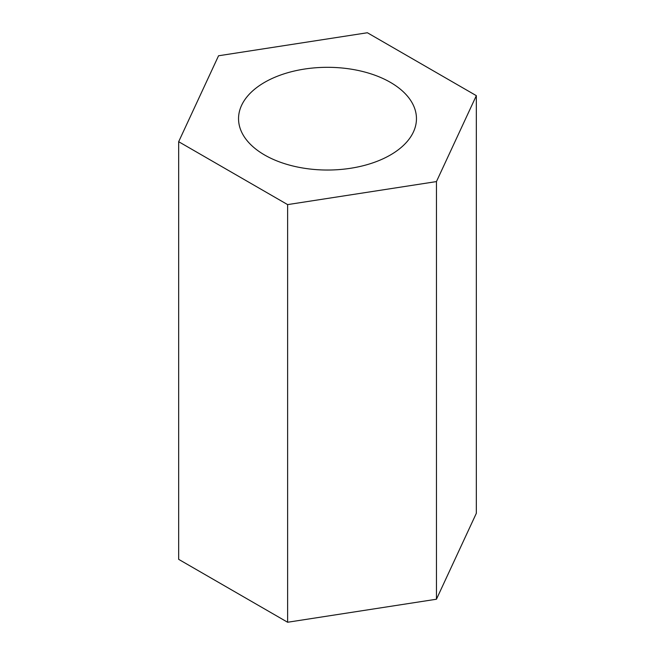 <?xml version="1.0" encoding="UTF-8"?>
<svg xmlns="http://www.w3.org/2000/svg" width="655" height="655" viewBox="0 0 655 655"><rect width="100%" height="100%" fill="white"/><g stroke="black" fill="none" stroke-linecap="round" stroke-linejoin="round"><path stroke-width="0.98" d="M390.405 82.358A88.957 51.36 0 0 0 293.456 71.223A88.957 51.36 0 0 0 238.543 118.678A88.957 51.36 0 0 0 264.595 154.989A88.957 51.36 0 0 0 361.544 166.124A88.957 51.36 0 0 0 416.457 118.678A88.957 51.36 0 0 0 390.405 82.358M367.381 32.75L218.549 55.773L178.668 141.701L287.619 204.606L436.451 181.582L476.332 95.655L367.381 32.75M178.668 141.701L178.668 559.345L287.619 622.25L436.451 599.227L476.332 513.299L476.332 95.655M436.451 599.227L436.451 181.582M287.619 622.25L287.619 204.606"/></g></svg>
